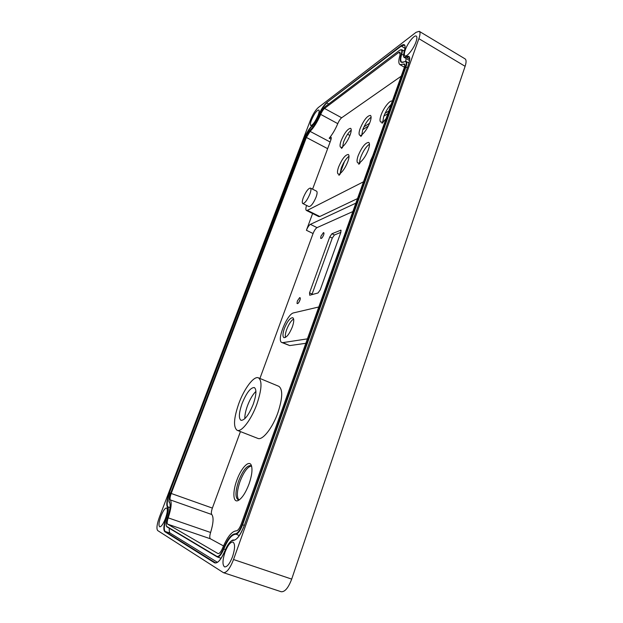 <?xml version="1.0" encoding="UTF-8"?>
<svg xmlns="http://www.w3.org/2000/svg" width="623" height="623" viewBox="0 0 623 623"><rect width="100%" height="100%" fill="white"/><g stroke="black" fill="none" stroke-linecap="round" stroke-linejoin="round"><path stroke-width="0.93" d="M236.826 480.263C241.124 468.013 249.122 459.556 251.31 465.319C252.673 469.259 251.926 475.442 249.075 483.876C245.75 492.598 242.183 498.12 238.383 500.425C233.049 503.361 232.371 492.131 236.826 480.263M251.723 466.65L250.578 465.646C246.77 465.482 242.806 470.575 238.679 480.917C235.307 491.158 235.097 497.419 238.041 499.693L239.575 499.662M238.788 499.81C236.538 496.788 236.958 490.659 240.05 481.423C243.725 472.039 247.448 466.907 251.225 466.043M244.839 418.695C244.722 415.245 245.587 410.97 247.432 405.861C249.916 399.327 252.751 394.491 255.921 391.353M253.32 404.031C256.403 394.842 256.731 389.344 254.309 387.545C250.516 387.529 246.42 392.903 242.02 403.681C238.882 412.854 238.539 418.407 240.992 420.33C244.746 420.385 248.857 414.957 253.32 404.031M238.788 403.579C233.742 418.243 233.189 427.16 237.137 430.306C241.451 432.526 251.381 419.583 256.878 404.148C261.785 389.43 262.306 380.661 258.436 377.834C253.935 375.63 244.208 388.596 238.788 403.579M237.137 430.306L257.829 438.397C262.454 440.734 272.562 428.009 277.913 412.667C282.663 398.027 282.951 389.243 278.777 386.299L258.436 377.834M322.473 237.27L323.719 234.707M323.602 235.035C324.162 233.345 324.092 232.543 323.407 232.636L320.977 236.148L320.65 238.298C321.382 238.897 322.364 237.815 323.602 235.035M298.713 302.591L300.146 299.453M299.881 300.317C300.496 298.417 300.418 297.514 299.663 297.623L297.366 300.979L297.023 303.424C297.732 304.063 298.69 303.027 299.881 300.317M382.717 122.326L383.713 116.524C385.598 111.61 388.074 107.561 391.143 104.391M392.288 101.183L392.256 101.167C390.146 99.641 383.519 107.95 381.081 115.068C379.765 118.907 379.656 121.236 380.778 122.061L382.156 122.015L382.016 123.276L386.065 118.611M359.806 163.382C359.463 161.98 359.798 159.846 360.81 156.988C363.271 150.821 366.16 146.537 369.478 144.139M368.357 149.715C369.727 145.689 369.844 143.251 368.691 142.418C365.366 142.659 361.87 147.051 358.194 155.594C356.792 159.644 356.675 162.105 357.843 162.961L358.949 162.992L358.801 164.301L360.335 162.206C363.474 159.504 366.153 155.345 368.357 149.715M342.51 147.378L343.6 141.958C345.796 136.476 348.343 132.535 351.24 130.129M350.126 134.911C351.411 131.243 351.574 129.047 350.617 128.33C347.727 128.657 344.581 132.769 341.17 140.658C339.862 144.349 339.699 146.561 340.672 147.293L341.645 147.277L341.482 148.461L342.876 146.514C345.664 143.936 348.078 140.074 350.126 134.911M340.057 174.167L341.17 168.218C343.429 162.548 346.038 158.554 349.012 156.217M347.86 161.575C349.223 157.627 349.371 155.267 348.304 154.481C345.313 154.738 342.097 158.873 338.647 166.902C337.261 170.858 337.113 173.249 338.188 174.051L339.114 174.09L338.951 175.351L340.376 173.381C343.25 170.873 345.742 166.941 347.86 161.575M360.919 135.261L360.764 136.484L362.267 134.42C365.312 131.648 367.889 127.559 370.015 122.163C371.308 118.417 371.44 116.166 370.412 115.411C367.22 115.73 363.801 120.083 360.164 128.478C358.856 132.24 358.716 134.513 359.759 135.292L361.683 135.674L362.695 129.849C365.086 123.891 367.889 119.671 371.106 117.186M303.323 197.6C302.139 200.918 301.96 202.896 302.786 203.534C304.888 203.339 307.256 200.154 309.911 193.979C311.079 190.669 311.259 188.699 310.433 188.076C308.315 188.294 305.948 191.463 303.323 197.6M302.786 203.534L308.922 206.587C311.064 206.415 313.455 203.254 316.095 197.086C317.255 193.784 317.411 191.814 316.562 191.183L310.433 188.076M372.756 155.882L370.568 160.625L369.603 164.706M415.993 41.905C417.091 38.712 417.184 36.773 416.289 36.103C414.357 34.584 407.59 43.158 405.285 49.933C404.163 53.15 404.062 55.104 404.973 55.797C406.835 57.332 413.656 48.804 415.993 41.905M165.407 518.632C167.478 512.651 167.875 509.1 166.606 507.971C165.017 508.002 163.125 510.712 160.929 516.101C158.842 522.058 158.437 525.625 159.714 526.809C161.302 526.785 163.195 524.06 165.407 518.632M318.151 115.2C319.233 112.226 319.435 110.481 318.774 109.967C316.671 110.372 314.21 113.799 311.399 120.255C310.301 123.229 310.09 124.989 310.76 125.519C312.847 125.145 315.308 121.703 318.151 115.2M232.574 556.58C235.089 548.59 235.214 543.754 232.94 542.057C230.378 541.917 227.73 545.327 224.996 552.305C222.45 560.256 222.325 565.123 224.615 566.907C227.169 567.055 229.817 563.613 232.574 556.58M285.435 337.448C285.054 335.602 285.474 332.939 286.705 329.458C288.784 324.147 291.089 320.65 293.62 318.968M292.351 326.888C294.056 321.803 294.196 318.75 292.771 317.714C290.131 317.722 287.335 321.289 284.384 328.43C282.655 333.515 282.507 336.591 283.94 337.666C286.564 337.682 289.36 334.092 292.351 326.888M362.726 129.763L368.349 126.002M383.846 116.174L387.841 113.635M331.07 139.225L329.193 138.228C332.456 134.327 335.314 129.459 337.775 123.642L320.674 114.398C317.325 122.1 313.79 127.762 310.067 131.367L306.384 137.449L171.216 493.478C170.048 496.772 169.744 498.914 170.305 499.911C171.94 502.512 171.239 508.493 168.194 517.861C167.089 521.28 166.894 523.375 167.61 524.145L218.066 553.606C219.452 553.738 220.963 551.877 222.613 548.038C227.317 536.925 231.857 531.201 236.242 530.866C237.885 530.687 239.536 528.468 241.194 524.208L404.21 67.821C404.934 65.695 404.997 64.41 404.397 63.967L399.997 64.66C398.424 63.538 398.424 60.392 399.997 55.213L400.013 52.137L398.603 52.558L324.513 108.449C323.173 109.617 321.896 111.603 320.674 114.398M312.606 213.533L306.423 230.284C307.653 227.231 308.977 225.253 310.386 224.35L317.052 227.621C315.62 228.509 314.296 230.479 313.073 233.524L259.916 378.449M355.865 203.16L310.386 224.35M357.493 198.597L319.794 216.516L318.797 216.602L306.399 210.449L307.357 210.34L319.794 216.516M318.213 107.6C315.402 110.162 312.808 114.344 310.425 120.153L159.441 517.035C156.887 524.247 156.311 528.756 157.697 530.562L223.423 572.669C226.663 572.856 230.043 568.48 233.539 559.524L418.874 38.665C420.26 34.615 420.385 32.17 419.248 31.321L416.078 32.31L318.213 107.6M223.423 572.669L281.168 591.725C284.859 592.084 288.371 587.878 291.696 579.11L465.116 66.311C466.409 62.308 466.386 59.816 465.046 58.85L419.248 31.321M409.529 60.501L404.382 57.518L406.43 57.176L409.661 59.068M169.331 528.296C169.09 530.96 169.386 532.579 170.211 533.156L217.411 562.304M404.654 50.004L403.603 50.79M405.674 61.311L406.157 58.562M318.781 306.983L293.713 312.847C287.11 313.743 276.238 340.828 281.861 342.502L289.695 345.586L305.807 343.304M331.919 233.757L329.769 236.88L332.261 238.095L334.419 234.988L340.851 232.348L340.929 230.152L331.919 233.757L334.419 234.988M329.769 236.88L309.545 292.841L309.717 295.24L318.01 292.981L320.23 289.866L340.859 232.332M352.867 211.547L317.052 227.621M240.431 431.599L212.373 508.088C211.267 511.343 211.072 513.484 211.781 514.52C213.806 517.23 213.416 523.211 210.605 532.478C209.585 535.866 209.507 537.961 210.372 538.778L223.493 545.927M401.212 76.201L341.661 117.77C340.283 118.9 338.982 120.854 337.775 123.642M329.193 138.228L330.953 137.13C331.436 137.496 331.335 138.656 330.642 140.603L312.582 189.166M306.563 205.411C305.683 208.238 305.628 209.92 306.399 210.449M363.497 181.791L307.357 210.34M340.01 173.716L344.472 161.505M363.964 126.843L369.61 123.229M385.037 113.37L388.799 110.964M339.114 174.09L339.878 174.487M341.645 147.277L342.354 147.651M358.949 162.992L359.783 163.428M382.156 122.015L382.989 122.474M332.261 238.095L311.905 294.648M307.396 338.857L282.881 342.619L289.695 345.586M281.861 342.502L282.881 342.619M363.248 128.439L363.933 128.805M330.12 142.005L310.067 131.367M233.539 559.524L291.696 579.11M418.874 38.665L465.116 66.311M406.266 56.701C409.942 55.011 410.65 57.729 408.4 64.839L244.286 525.563C240.54 535.165 236.841 540.118 233.189 540.429C230.603 540.562 227.893 543.949 225.074 550.6C221.126 559.703 217.622 563.784 214.561 562.834L164.776 531.66C163.21 529.869 163.654 525.197 166.107 517.651C167.906 512.153 168.335 508.609 167.385 507.021C166.162 504.731 166.847 499.958 169.448 492.7L303.829 139.272C306.251 133.291 308.969 128.797 311.983 125.791C314.179 123.634 316.266 120.301 318.221 115.785C320.923 109.601 323.758 105.201 326.725 102.577L401.095 45.666C404.919 43.143 405.978 45.082 404.265 51.483C402.933 56.234 403.603 57.97 406.266 56.701L406.43 57.176L408.914 56.763C409.218 58.282 410.892 55.642 408.361 64.885L408.361 64.956M215.807 562.818L215.426 562.748C218.019 563.192 221.227 559.135 225.059 550.576L225.074 550.6M170.211 533.156L165.181 531.45L215.044 562.569L214.561 562.834M167.439 518.087L166.473 517.752C164.075 525.134 163.647 529.706 165.181 531.45L164.776 531.66M170.024 507.613L167.782 506.834C168.763 508.461 168.319 512.098 166.473 517.752L166.107 517.651M170.694 493.151L169.791 492.832C167.252 499.926 166.59 504.591 167.782 506.834L167.385 507.021M304.935 139.723L304.164 139.318L169.448 492.7M313.244 126.734L312.139 126.142C309.195 129.078 306.532 133.47 304.164 139.318L303.829 139.272M319.295 116.252L318.563 115.855C316.539 120.496 314.405 123.93 312.139 126.142L311.983 125.791M328.703 103.94L326.873 102.943C323.968 105.513 321.195 109.812 318.563 115.855L318.221 115.785M404.973 48.298L401.267 46.11L326.725 102.577M404.265 51.483L404.218 51.545C405.277 47.924 405.332 45.791 404.397 45.144L401.267 46.11L401.095 45.666M404.319 51.211L401.773 49.715C402.481 50.214 402.474 51.67 401.749 54.092C400.402 58.523 400.41 61.225 401.757 62.183L404.195 61.856C400.285 63.671 399.32 61.077 401.298 54.076C402.365 50.136 401.718 48.921 399.366 50.447L325.19 106.65C323.353 108.262 321.6 110.987 319.918 114.827C316.998 121.547 313.906 126.492 310.651 129.662C308.79 131.508 307.1 134.295 305.597 138.01L170.671 493.237C169.067 497.754 168.646 500.705 169.417 502.091C170.834 504.389 170.211 509.622 167.556 517.791C166.03 522.487 165.765 525.368 166.746 526.443L216.89 556.378C218.79 556.915 220.947 554.4 223.361 548.816C227.496 539.059 231.476 534.051 235.307 533.786C237.565 533.561 239.839 530.5 242.137 524.621L405.48 66.918C406.874 62.541 406.445 60.852 404.195 61.856M403.517 55.128L401.298 54.076M408.953 63.071L406.204 61.467C407.06 62.105 406.975 63.935 405.939 66.957L242.612 524.8C240.237 530.897 237.877 534.067 235.541 534.3C231.772 534.55 227.862 539.463 223.805 549.034C221.453 554.517 219.296 557.164 217.326 556.978L221.142 558.255M407.333 67.767L405.48 66.918M244.325 525.399L242.137 524.621M239.31 535.609L235.307 533.786M225.464 549.595L223.361 548.816M216.975 556.798L166.863 526.817L216.89 556.378M210.372 538.778L167.61 524.145M404.81 65.026L403.283 64.138M400.363 53.594L398.603 52.558M341.661 117.77L324.513 108.449M327.643 148.663L306.384 137.449M313.073 233.524L306.423 230.284M212.373 508.088L171.216 493.478M211.781 514.52L170.305 499.911M210.605 532.478L168.194 517.861M347.587 134.225L349.916 135.479M360.818 135.526L361.527 135.907M339.021 174.347L339.73 174.72M341.552 147.534L342.206 147.877M358.848 163.265L359.619 163.67M382.063 122.295L382.818 122.715M309.545 292.841L312.1 294.025M340.555 230.167L341.139 230.463M310.799 129.529L310.706 129.576C308.806 131.469 307.092 134.28 305.582 138.033L170.679 493.237C168.919 499.179 168.514 502.231 169.456 502.395L169.472 502.411C170.795 504.443 170.157 509.575 167.54 517.799L167.548 517.806C165.936 522.619 165.71 525.633 166.863 526.817L166.746 526.443M319.903 114.873L319.903 114.842C316.99 121.54 313.922 126.453 310.706 129.576L310.651 129.662M319.903 114.842L319.918 114.827C321.593 110.972 323.376 108.207 325.253 106.556L325.19 106.65M325.377 106.502L399.366 50.447M399.592 50.284L401.773 49.715M404.522 61.693L406.204 61.467M225.09 550.561L225.059 550.576C228.906 540.85 233.633 539.308 233.602 540.149L233.189 540.429M404.382 57.518C403.354 57.355 403.299 55.361 404.218 51.545L404.218 51.631M233.672 540.164L233.602 540.149C236.732 540.133 240.283 535.266 244.271 525.555L244.286 525.563M244.294 525.555L408.4 64.839M251.521 465.887L251.31 465.319M404.405 67.222L399.997 64.66M238.921 500.121L238.383 500.425"/></g></svg>
